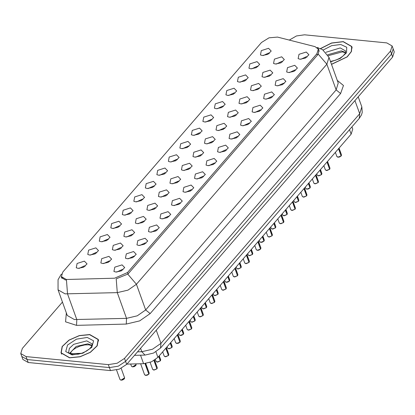 <?xml version="1.0" encoding="UTF-8"?>
<svg xmlns="http://www.w3.org/2000/svg" width="415" height="415" viewBox="0 0 415 415"><rect width="100%" height="100%" fill="white"/><g stroke="black" fill="none" stroke-linecap="round" stroke-linejoin="round"><path stroke-width="0.62" d="M133.563 251.547L136.219 254.291L132.8 257.585L127.327 258.753L125.455 258.166L126.305 253.861L133.563 251.547M134.465 256.543L133.506 256.283L128.24 258.784M145.079 238.246L147.73 240.991L144.311 244.279L138.843 245.452L136.966 244.866L137.822 240.555L145.079 238.246M145.976 243.237L145.017 242.983L139.751 245.478M156.59 224.946L159.241 227.69L155.827 230.979L150.355 232.146L148.482 231.56L149.333 227.254L156.59 224.946M157.493 229.936L156.528 229.682L151.262 232.177M168.101 211.64L170.757 214.384L167.338 217.678L161.871 218.845L159.993 218.259L160.844 213.953L168.101 211.64M169.004 216.635L168.044 216.376L162.779 218.876M179.617 198.339L182.268 201.083L178.849 204.377L173.382 205.544L171.504 204.958L172.36 200.647L179.617 198.339M180.515 203.329L179.555 203.075L174.29 205.575M191.128 185.038L193.784 187.782L190.366 191.071L184.893 192.238L183.02 191.657L183.871 187.347L191.128 185.038M192.031 190.029L191.066 189.774L185.801 192.27M202.645 171.737L205.295 174.476L201.877 177.77L196.409 178.938L194.531 178.351L195.382 174.046L202.645 171.737M203.542 176.728L202.582 176.468L197.317 178.969M214.156 158.431L216.806 161.176L213.393 164.47L207.92 165.637L206.048 165.051L206.898 160.745L214.156 158.431M215.053 163.427L214.093 163.168L208.828 165.668M225.667 145.131L228.323 147.875L224.904 151.164L219.431 152.336L217.559 151.75L218.409 147.439L225.667 145.131M226.569 150.121L225.61 149.867L220.339 152.362M237.183 131.83L239.834 134.574L236.415 137.863L230.948 139.03L229.07 138.444L229.926 134.138L237.183 131.83M238.08 136.82L237.121 136.566L231.855 139.061M248.694 118.524L251.345 121.268L247.931 124.562L242.459 125.729L240.586 125.143L241.437 120.838L248.694 118.524M249.591 123.52L248.632 123.26L243.366 125.761M260.205 105.223L262.861 107.967L259.442 111.261L253.975 112.429L252.097 111.843L252.948 107.532L260.205 105.223M261.108 110.214L260.148 109.959L254.883 112.46M271.721 91.922L274.372 94.667L270.954 97.956L265.486 99.123L263.608 98.542L264.464 94.231L271.721 91.922M272.619 96.913L271.659 96.659L266.394 99.154M283.232 78.622L285.883 81.361L282.47 84.655L276.997 85.822L275.124 85.236L275.975 80.93L283.232 78.622M284.135 83.612L283.17 83.353L277.905 85.853M294.743 65.316L297.399 68.06L293.981 71.354L288.513 72.521L286.635 71.935L287.486 67.629L294.743 65.316M295.646 70.311L294.686 70.052L289.421 72.552M306.26 52.015L308.91 54.759L305.497 58.048L300.024 59.221L298.146 58.634L299.002 54.324L306.26 52.015M307.157 57.005L306.197 56.751L300.932 59.246M122.052 264.853L124.702 267.592L121.289 270.886L115.816 272.053L113.943 271.467L114.794 267.161L122.052 264.853M122.949 269.843L121.989 269.584L116.724 272.084M120.48 243.05L123.131 245.789L119.712 249.083L114.244 250.25L112.366 249.664L113.222 245.358L120.48 243.05M121.377 248.04L120.417 247.781L115.152 250.281M131.991 229.744L134.642 232.488L131.228 235.782L125.755 236.949L123.883 236.363L124.733 232.058L131.991 229.744M132.893 234.74L131.929 234.48L126.663 236.981M143.502 216.443L146.158 219.187L142.739 222.476L137.272 223.649L135.394 223.063L136.245 218.752L143.502 216.443M144.404 221.434L143.445 221.179L138.179 223.675M155.018 203.143L157.669 205.887L154.256 209.176L148.783 210.343L146.905 209.757L147.761 205.451L155.018 203.143M155.916 208.133L154.956 207.879L149.691 210.374M166.529 189.837L169.185 192.581L165.767 195.875L160.294 197.042L158.421 196.456L159.272 192.15L166.529 189.837M167.432 194.832L166.472 194.573L161.202 197.073M178.045 176.536L180.696 179.28L177.278 182.574L171.81 183.741L169.932 183.155L170.783 178.844L178.045 176.536M178.943 181.526L177.983 181.272L172.718 183.772M189.556 163.235L192.207 165.979L188.794 169.268L183.321 170.435L181.448 169.854L182.299 165.544L189.556 163.235M190.454 168.225L189.494 167.971L184.229 170.466M201.068 149.934L203.724 152.673L200.305 155.967L194.832 157.135L192.959 156.548L193.81 152.243L201.068 149.934M201.97 154.925L201.01 154.665L195.745 157.166M212.584 136.628L215.235 139.373L211.816 142.667L206.348 143.834L204.471 143.248L205.326 138.942L212.584 136.628M213.481 141.624L212.522 141.365L207.256 143.865M224.095 123.328L226.746 126.072L223.332 129.361L217.859 130.533L215.987 129.947L216.838 125.636L224.095 123.328M224.997 128.318L224.033 128.064L218.767 130.559M235.606 110.027L238.262 112.771L234.843 116.06L229.376 117.227L227.498 116.641L228.349 112.335L235.606 110.027M236.509 115.017L235.549 114.763L230.284 117.258M247.122 96.721L249.773 99.465L246.354 102.759L240.887 103.926L239.009 103.34L239.865 99.035L247.122 96.721M248.02 101.717L247.06 101.457L241.795 103.958M258.633 83.42L261.289 86.164L257.871 89.458L252.398 90.626L250.525 90.039L251.376 85.729L258.633 83.42M259.536 88.411L258.576 88.156L253.306 90.657M270.149 70.119L272.8 72.864L269.382 76.153L263.914 77.32L262.036 76.739L262.887 72.428L270.149 70.119M271.047 75.11L270.087 74.856L264.822 77.351M281.661 56.819L284.311 59.558L280.898 62.852L275.425 64.019L273.552 63.433L274.403 59.127L281.661 56.819M282.558 61.809L281.598 61.55L276.333 64.05M108.963 256.351L111.619 259.095L108.201 262.384L102.733 263.551L100.855 262.97L101.706 258.659L108.963 256.351M109.866 261.341L108.906 261.087L103.641 263.582M95.881 247.848L98.531 250.593L95.113 253.887L89.645 255.054L87.767 254.468L88.623 250.157L95.881 247.848M96.778 252.839L95.818 252.585L90.553 255.085M107.392 234.548L110.048 237.292L106.629 240.581L101.156 241.748L99.284 241.167L100.134 236.856L107.392 234.548M108.294 239.538L107.329 239.284L102.064 241.779M118.908 221.247L121.559 223.986L118.14 227.28L112.672 228.447L110.795 227.861L111.645 223.555L118.908 221.247M119.805 226.237L118.846 225.978L113.58 228.478M130.419 207.941L133.07 210.685L129.656 213.979L124.184 215.146L122.311 214.56L123.162 210.255L130.419 207.941M131.316 212.937L130.357 212.677L125.091 215.178M141.93 194.64L144.586 197.384L141.167 200.673L135.695 201.846L133.822 201.259L134.673 196.949L141.93 194.64M142.833 199.631L141.873 199.376L136.602 201.872M153.446 181.339L156.097 184.084L152.679 187.373L147.211 188.54L145.333 187.954L146.189 183.648L153.446 181.339M154.344 186.33L153.384 186.076L148.119 188.571M164.957 168.034L167.608 170.778L164.195 174.072L158.722 175.239L156.849 174.653L157.7 170.347L164.957 168.034M165.855 173.029L164.895 172.77L159.63 175.27M176.468 154.733L179.124 157.477L175.706 160.771L170.238 161.938L168.36 161.352L169.211 157.041L176.468 154.733M177.371 159.723L176.411 159.469L171.146 161.969M187.985 141.432L190.635 144.176L187.217 147.465L181.749 148.632L179.871 148.051L180.727 143.74L187.985 141.432M188.882 146.422L187.922 146.168L182.657 148.663M199.496 128.131L202.147 130.87L198.733 134.164L193.26 135.332L191.388 134.745L192.238 130.44L199.496 128.131M200.398 133.122L199.433 132.862L194.168 135.363M211.007 114.825L213.663 117.57L210.244 120.864L204.777 122.031L202.899 121.445L203.749 117.139L211.007 114.825M211.909 119.821L210.95 119.562L205.684 122.062M222.523 101.525L225.174 104.269L221.76 107.558L216.288 108.73L214.41 108.144L215.266 103.833L222.523 101.525M223.42 106.515L222.461 106.261L217.195 108.756M234.034 88.224L236.69 90.968L233.272 94.257L227.799 95.424L225.926 94.838L226.777 90.532L234.034 88.224M234.937 93.214L233.977 92.96L228.707 95.455M245.55 74.918L248.201 77.662L244.783 80.956L239.315 82.123L237.437 81.537L238.288 77.232L245.55 74.918M246.448 79.913L245.488 79.654L240.223 82.154M257.061 61.617L259.712 64.361L256.299 67.655L250.826 68.823L248.953 68.236L249.804 63.926L257.061 61.617M257.959 66.608L256.999 66.353L251.734 68.854M268.572 48.316L271.228 51.061L267.81 54.349L262.342 55.517L260.464 54.936L261.315 50.625L268.572 48.316M269.475 53.307L268.515 53.053L263.25 55.548M84.364 261.149L87.02 263.893L83.602 267.187L78.134 268.355L76.256 267.768L77.107 263.463L84.364 261.149M85.267 266.145L84.307 265.885L79.042 268.386M67.827 279.43L66.182 279.373L61.404 276.634L62.836 272.012L261.507 42.465L269.008 37.812L277.547 37.111L315.021 46.625L318.331 49.115L316.899 53.737L127.535 272.531L114.607 278.185L67.827 279.43M351.946 126.871L352.724 129.034L351.132 134.164L157.933 357.388L151.6 361.787L143.569 363.675L126.85 364.116M69.585 357.844L80.022 356.812L90.346 352.325L97.188 345.845L98.329 339.475L89.744 334.552L79.306 335.585L68.983 340.072L62.141 346.551L61 352.916L69.585 357.844M331.512 64.356L347.246 56.881L351.464 51.527L351.863 46.542L343.278 41.614L331.549 43.015L320.489 48.55M66.436 280.078L65.108 279.845L61.104 277.137M62.447 302.053L22.343 348.387L20.75 353.518L22.887 359.452L28.194 362.497L110.468 370.574L119.328 369.153L126.653 364.349L392.657 57.005L391.589 54.038L393.181 48.903L391.589 54.038L125.584 361.382L391.589 54.038L390.52 51.071L392.113 45.941L386.806 42.89L304.532 34.813L296.445 35.955L289.271 40.089M110.468 370.574L109.399 367.607L118.259 366.191L125.584 361.382L118.259 366.191L109.399 367.607L27.131 359.53L109.399 367.607L108.331 364.645L117.196 363.224L124.516 358.415L390.52 51.071M21.819 356.485L27.131 359.53L21.819 356.485M318.175 48.757L318.959 49.956L318.206 54.085L317.636 54.879L128.489 273.418L127.768 274.123L116.19 278.813L117.279 292.632L65.119 293.872L58.038 289.81L67.292 315.514L74.373 319.576L126.534 318.336L137.241 315.82L145.686 309.953L336.129 89.915L338.251 83.073L328.996 57.369L326.875 64.211L136.431 284.249L127.768 274.123M20.75 353.518L26.062 356.568L108.331 364.645M392.657 57.005L394.25 51.87L392.113 45.941M148.809 374.164L147.309 375.139L146.158 375.383L144.565 374.735L145.629 375.347L148.809 374.164L144.996 363.576M148.803 374.211L145.691 375.362M148.783 374.091L145.146 363.561M156.912 368.821L154.261 370.045L152.668 369.397L153.732 370.004L156.912 368.821L153.949 360.594M156.906 368.873L153.794 370.024M156.886 368.753L154.074 360.516M89.64 334.672L79.306 335.694L69.092 340.134L62.317 346.546L61.192 352.849L69.689 357.725L80.022 356.703L90.237 352.262L97.011 345.845L98.137 339.548L89.64 334.672M160.32 360.858L157.674 362.082L156.076 361.434L157.14 362.041L160.32 360.858L158.738 356.459M160.315 360.91L157.207 362.062M160.294 360.791L158.846 356.335M171.836 347.557L169.185 348.782L167.593 348.133L168.651 348.74L171.836 347.557L170.249 343.158M171.831 347.604L168.718 348.761M171.81 347.49L170.358 343.029M183.347 334.257L181.848 335.232L180.696 335.476L179.104 334.827L180.167 335.439L183.347 334.257L181.76 329.852M183.342 334.303L180.229 335.455M183.321 334.184L181.869 329.728M331.476 64.252L347.085 56.86L351.272 51.553L351.671 46.61L343.174 41.733L331.564 43.119L320.613 48.602M194.858 320.956L192.212 322.175L190.615 321.526L191.678 322.139L194.858 320.956L193.276 316.552M194.853 321.002L191.746 322.154M194.832 320.883L193.385 316.427M206.374 307.65L203.724 308.874L202.131 308.226L203.194 308.833L206.374 307.65L204.787 303.251M206.369 307.697L203.257 308.853M206.348 307.582L204.896 303.126M217.885 294.349L215.235 295.573L213.642 294.925L214.705 295.532L217.885 294.349L216.303 289.95M217.88 294.396L214.768 295.547M217.859 294.282L216.412 289.82M229.396 281.048L227.902 282.024L226.751 282.267L225.153 281.619L226.217 282.231L229.396 281.048L227.814 276.644M229.396 281.095L226.284 282.247M229.376 280.976L227.923 276.52M240.913 267.742L238.262 268.967L236.669 268.318L237.733 268.925L240.913 267.742L239.325 263.343M240.907 267.794L237.795 268.946M240.887 267.675L239.434 263.219M252.424 254.442L249.778 255.666L248.18 255.018L249.244 255.624L252.424 254.442L250.842 250.043M252.419 254.488L249.311 255.645M252.398 254.374L250.951 249.913M263.94 241.141L262.441 242.116L261.289 242.36L259.697 241.712L260.755 242.324L263.94 241.141L262.353 236.737M263.935 241.188L260.822 242.339M263.914 241.068L262.462 236.612M275.451 227.84L272.8 229.059L271.208 228.411L272.271 229.023L275.451 227.84L273.864 223.436M275.446 227.887L272.333 229.038M275.425 227.768L273.973 223.312M286.962 214.534L284.317 215.759L282.719 215.11L283.782 215.717L286.962 214.534L285.38 210.135M286.957 214.581L283.85 215.738M286.936 214.467L285.489 210.011M298.478 201.234L295.828 202.458L294.235 201.809L295.293 202.416L298.478 201.234L296.891 196.835M298.473 201.28L295.361 202.432M298.452 201.166L297 196.705M309.989 187.933L308.49 188.908L307.339 189.152L305.746 188.503L306.81 189.116L309.989 187.933L308.407 183.529M309.984 187.979L306.872 189.131M309.964 187.86L308.516 183.404M321.501 174.627L318.855 175.851L317.257 175.203L318.321 175.81L321.501 174.627L319.918 170.228M321.501 174.679L318.388 175.83M321.48 174.559L320.027 170.103M168.423 355.52L165.777 356.744L164.179 356.096L165.243 356.703L168.423 355.52L165.818 348.278M168.417 355.567L165.31 356.724M168.397 355.453L165.927 348.154M179.939 342.219L178.44 343.195L177.288 343.438L175.695 342.79L176.754 343.402L179.939 342.219L177.329 334.978M179.934 342.266L176.821 343.418M179.913 342.147L177.438 334.848M191.45 328.919L188.799 330.138L187.207 329.489L188.27 330.101L191.45 328.919L188.841 321.672M191.445 328.965L188.332 330.117M191.424 328.846L188.95 321.547M202.961 315.613L200.315 316.837L198.718 316.189L199.781 316.795L202.961 315.613L200.357 308.371M202.956 315.659L199.848 316.816M202.94 315.545L200.466 308.246M214.477 302.312L211.826 303.536L210.234 302.888L211.297 303.495L214.477 302.312L211.868 295.07M214.472 302.359L211.36 303.51M214.451 302.245L211.977 294.946M225.988 289.011L223.343 290.23L221.745 289.582L222.808 290.194L225.988 289.011L223.379 281.769M225.983 289.058L222.871 290.21M225.962 288.939L223.488 281.64M237.499 275.705L234.854 276.93L233.261 276.281L234.319 276.888L237.499 275.705L234.895 268.464M237.499 275.757L234.387 276.909M237.479 275.638L235.004 268.339M249.016 262.404L246.365 263.629L244.772 262.98L245.836 263.587L249.016 262.404L246.406 255.163M249.01 262.451L245.898 263.608M248.99 262.337L246.515 255.038M260.527 249.104L259.033 250.079L257.881 250.323L256.283 249.674L257.347 250.287L260.527 249.104L257.923 241.862M260.521 249.15L257.414 250.302M260.501 249.031L258.031 241.732M272.043 235.803L269.392 237.022L267.8 236.374L268.858 236.986L272.043 235.803L269.434 228.556M272.038 235.85L268.925 237.001M272.017 235.73L269.543 228.432M283.554 222.497L280.903 223.721L279.311 223.073L280.374 223.68L283.554 222.497L280.945 215.255M283.549 222.544L280.436 223.701M283.528 222.43L281.054 215.131M295.065 209.196L292.419 210.421L290.822 209.772L291.885 210.379L295.065 209.196L292.461 201.955M295.06 209.243L291.952 210.395M295.039 209.129L292.57 201.83M306.581 195.896L303.93 197.115L302.338 196.466L303.396 197.078L306.581 195.896L303.972 188.654M306.576 195.942L303.464 197.094M306.555 195.823L304.081 188.524M318.092 182.59L315.442 183.814L313.849 183.165L314.912 183.772L318.092 182.59L315.483 175.348M318.087 182.642L314.975 183.793M318.066 182.522L315.592 175.223M329.603 169.289L326.958 170.513L325.36 169.865L326.423 170.472L329.603 169.289L326.999 162.047M329.603 169.336L326.491 170.492M329.583 169.221L327.108 161.923M341.12 155.988L339.62 156.963L338.469 157.207L336.876 156.559L337.94 157.171L341.12 155.988L338.51 148.746M341.114 156.035L338.002 157.186M341.094 155.916L338.619 148.617M127.535 272.531L128.028 273.895M316.899 53.737L317.408 55.143M140.514 355.188L143.569 363.675M155.931 351.821L157.933 357.388M349.513 129.677L351.132 134.164M66.467 280.078L67.552 293.95L76.806 319.654L76.521 325.37L65.575 321.853L66.333 312.843M318.206 54.085L326.875 64.211L336.129 89.915L340.632 93.536L150.189 313.574L139.632 320.909L126.253 324.053L76.521 325.37M317.293 47.694L322.481 49.535L328.996 57.369M150.189 313.574L145.686 309.953L136.431 284.249L127.986 290.116L117.279 292.632L126.534 318.336L126.253 324.053M61.55 274.04L60.948 274.735L61.493 274.185M337.291 80.401L343.444 85.485L340.632 93.536M26.062 356.568L28.194 362.497M124.516 358.415L126.653 364.349M137.469 351.847L141.811 351.733L140.566 348.273M160.512 348.055L160.963 343.35L359.691 113.736L361.818 106.888L362.248 112.429L361.46 114.976L359.245 118.436L160.512 348.055L153.524 353.066L144.97 355.069L141.811 351.733L152.513 349.223L160.963 343.35L156.222 330.184M69.881 353.611L71.079 353.611L70.612 352.304M71.307 354.187L71.079 353.611L81.532 353.331M359.245 118.436L359.691 113.736L354.955 100.565M121.03 380.145L124.583 377.873L124.36 378.822L122.695 379.943L121.061 380.182L119.966 379.538L121.03 380.145M124.35 378.796L121.092 380.166M121.035 380.156L120.734 380.099M145.634 375.357L145.328 375.295M148.949 373.993L149.182 373.075L145.732 363.483M153.737 370.019L153.431 369.957M157.052 368.655L157.285 367.732L154.577 360.21M92.063 345.363L87.778 343.822L76.225 346.421L69.58 353.461M92.109 343.952L86.709 340.855L73.663 344.326L69.362 348.398L68.646 352.397L69.398 353.331L70.898 354.068L73.035 354.493L78.43 354.156L82.3 353.066L86.393 351.142L89.443 348.948L91.476 346.608L92.016 345.508L92.109 343.952M87.243 337.437L76.469 339.164L67.562 345.01L65.746 351.552L72.086 354.955L82.86 353.232L91.767 347.386L93.583 340.845L87.243 337.437M132.541 366.844L136.099 364.572L135.876 365.522L134.206 366.642L132.577 366.876L131.477 366.238L132.541 366.844M135.866 365.49L132.608 366.86M132.546 366.855L132.245 366.798M157.145 362.056L156.844 361.994M160.465 360.692L160.698 359.769L159.277 355.831M168.656 348.75L168.355 348.693M171.976 347.391L172.209 346.468L170.793 342.531M180.172 335.45L179.871 335.393M183.487 334.085L183.721 333.167L182.304 329.23M345.602 52.425L341.312 50.884L327.731 54.707M330.47 61.462L335.834 60.128L339.927 58.204L342.977 56.009L345.01 53.675L345.55 52.57L345.643 51.014L340.248 47.917L325.91 52.29M330.61 61.84L340.155 58.52L346.509 52.783L346.753 47.269L340.782 44.498L331.694 45.634L323.254 50.018M191.683 322.149L191.382 322.087M195.003 320.785L195.237 319.866L193.815 315.924M203.194 308.843L202.894 308.786M206.483 307.525L206.748 306.561L205.332 302.623M214.711 295.542L214.41 295.485M218.031 294.178L218.259 293.26L216.843 289.322M226.222 282.242L225.921 282.179M229.505 280.924L229.775 279.959L228.354 276.022M237.738 268.941L237.432 268.879M241.053 267.576L241.286 266.653L239.87 262.716M249.249 255.635L248.948 255.578M252.569 254.276L252.797 253.352L251.381 249.415M260.76 242.334L260.459 242.277M264.08 240.97L264.314 240.052L262.897 236.114M272.276 229.033L271.975 228.971M275.591 227.669L275.825 226.751L274.408 222.808M283.787 215.727L283.487 215.67M287.071 214.41L287.341 213.445L285.919 209.508M295.298 202.427L294.998 202.37M298.618 201.062L298.852 200.144L297.436 196.207M306.815 189.126L306.514 189.064M310.135 187.762L310.363 186.843L308.947 182.906M318.326 175.825L318.025 175.763M321.609 174.502L321.879 173.537L320.458 169.6M165.248 356.713L164.947 356.656M168.568 355.354L168.801 354.431L166.358 347.651M176.759 343.413L176.458 343.355M180.079 342.048L180.312 341.13L177.869 334.35M188.275 330.112L187.974 330.05M191.595 328.747L191.823 327.829L189.385 321.049M199.786 316.806L199.485 316.749M203.07 315.488L203.34 314.523L200.896 307.743M211.297 303.505L210.996 303.448M214.617 302.141L214.851 301.223L212.413 294.443M222.814 290.204L222.513 290.142M226.134 288.84L226.362 287.922L223.924 281.142M234.325 276.904L234.024 276.841M237.645 275.539L237.878 274.616L235.435 267.841M245.841 263.598L245.535 263.541M249.156 262.238L249.389 261.315L246.951 254.535M257.352 250.297L257.051 250.24M260.672 248.933L260.905 248.014L258.462 241.234M268.863 236.996L268.562 236.934M272.183 235.632L272.416 234.714L269.973 227.934M280.379 223.69L280.078 223.633M283.663 222.373L283.927 221.408L281.489 214.628M291.89 210.389L291.589 210.332M295.21 209.025L295.444 208.107L293 201.327M303.401 197.089L303.1 197.026M306.721 195.724L306.955 194.806L304.511 188.026M314.918 183.788L314.617 183.726M318.238 182.424L318.466 181.5L316.028 174.725M326.429 170.482L326.128 170.425M329.749 169.123L329.982 168.2L327.539 161.419M337.945 157.181L337.639 157.124M341.26 155.817L341.493 154.899L339.055 148.119M318.331 49.115L319.145 51.372M61.404 276.634L62.058 278.455M318.44 47.881L317.091 47.538M60.948 274.735L58.038 279.705L58.038 289.81M361.818 106.888L358.192 96.825M144.97 355.069L134.439 355.349M124.583 377.873L121.159 368.359M119.966 379.538L116.542 370.035M144.565 374.735L140.612 363.753M149.182 373.075L148.912 374.086M152.668 369.397L150.137 362.368M157.285 367.732L157.015 368.743M69.87 353.632L72.36 350.385L75.411 348.185L79.799 346.151L84.868 344.922L88.784 344.824L91.954 345.685M61.69 354.228L61.192 352.849M98.635 340.928L98.137 339.548M136.099 364.572L135.845 363.877M131.477 366.238L130.678 364.017M156.076 361.434L155.428 359.629M160.698 359.769L160.423 360.78M167.593 348.133L167.105 346.79M172.209 346.468L171.94 347.48M179.104 334.827L178.621 333.484M183.721 333.167L183.451 334.179M328.265 55.667L342.323 51.885L345.488 52.747M352.169 47.99L351.671 46.61M190.615 321.526L190.132 320.183M195.237 319.866L194.962 320.873M202.131 308.226L201.643 306.882M206.748 306.561L206.478 307.572M213.642 294.925L213.16 293.576M218.259 293.26L217.989 294.271M225.153 281.619L224.671 280.275M229.775 279.959L229.505 280.971M236.669 268.318L236.187 266.975M241.286 266.653L241.016 267.665M248.18 255.018L247.698 253.674M252.797 253.352L252.528 254.364M259.697 241.712L259.209 240.368M264.314 240.052L264.044 241.063M271.208 228.411L270.725 227.067M275.825 226.751L275.555 227.757M282.719 215.11L282.236 213.767M287.341 213.445L287.066 214.456M294.235 201.809L293.747 200.461M298.852 200.144L298.582 201.156M305.746 188.503L305.264 187.16M310.363 186.843L310.093 187.855M317.257 175.203L316.775 173.859M321.879 173.537L321.609 174.549M164.179 356.096L162.675 351.91M168.801 354.431L168.526 355.442M175.695 342.79L174.186 338.609M180.312 341.13L180.043 342.142M187.207 329.489L185.702 325.303M191.823 327.829L191.554 328.836M198.718 316.189L197.213 312.002M203.34 314.523L203.07 315.535M210.234 302.888L208.724 298.701M214.851 301.223L214.581 302.234M221.745 289.582L220.241 285.396M226.362 287.922L226.092 288.933M233.261 276.281L231.752 272.095M237.878 274.616L237.608 275.627M244.772 262.98L243.263 258.794M249.389 261.315L249.119 262.327M256.283 249.674L254.779 245.493M260.905 248.014L260.63 249.026M267.8 236.374L266.29 232.187M272.416 234.714L272.147 235.72M279.311 223.073L277.806 218.887M283.927 221.408L283.658 222.419M290.822 209.772L289.317 205.586M295.444 208.107L295.169 209.119M302.338 196.466L300.828 192.28M306.955 194.806L306.685 195.818M313.849 183.165L312.345 178.979M318.466 181.5L318.196 182.512M325.36 169.865L323.856 165.678M329.982 168.2L329.712 169.211M336.876 156.559L335.367 152.378M341.493 154.899L341.223 155.91"/></g></svg>

